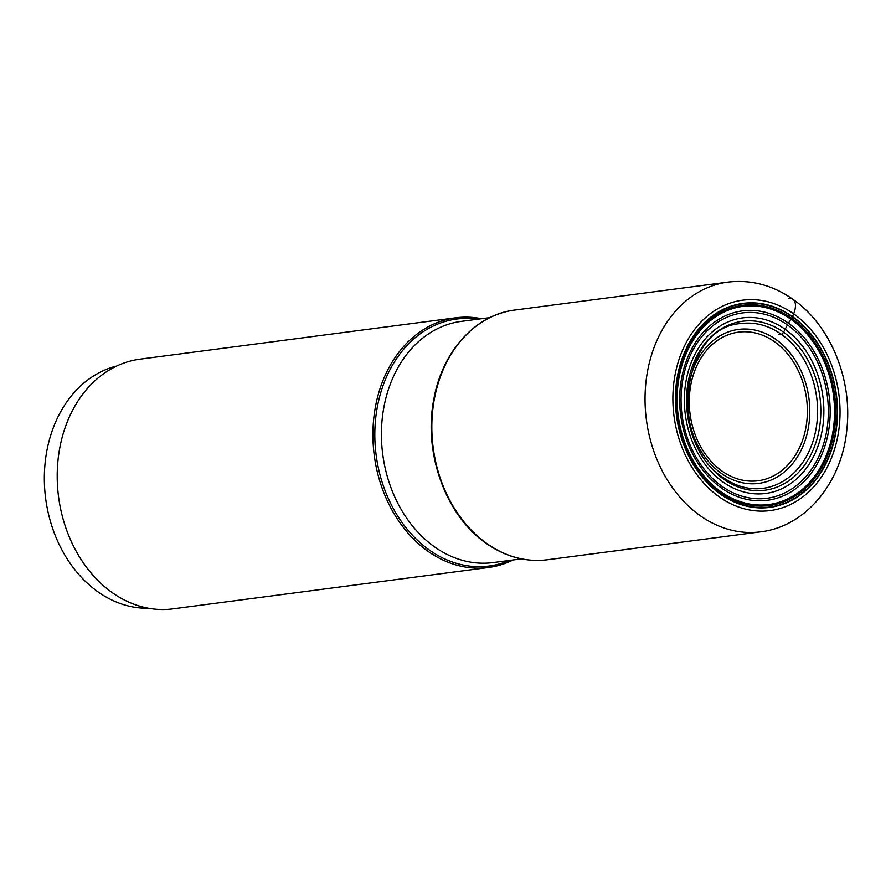 <?xml version="1.0" encoding="UTF-8"?>
<svg xmlns="http://www.w3.org/2000/svg" width="891" height="891" viewBox="0 0 891 891"><rect width="100%" height="100%" fill="white"/><g stroke="black" fill="none" stroke-linecap="round" stroke-linejoin="round"><path stroke-width="1.34" d="M481.552 318.711A125.921 98.678 82.5 0 0 455.746 317.797A125.921 98.678 82.5 0 0 373.986 416.364A125.921 98.678 82.5 0 0 427.992 551.295A125.921 98.678 82.5 0 0 488.468 567.5A125.921 98.678 82.5 0 0 513.171 559.96M488.468 567.5L172.765 608.876A125.921 98.678 -97.5 0 1 112.288 592.671A125.921 98.678 -97.5 0 1 58.283 457.74A125.921 98.678 -97.5 0 1 140.043 359.162L455.746 317.797M148.507 608.252A122.613 96.094 -97.5 0 1 60.889 547.92A122.613 96.094 -97.5 0 1 54.418 424.873A122.613 96.094 -97.5 0 1 116.766 366.023M778.957 334.526L781.229 334.236A2.64 1.325 -54.7 0 0 783.557 332.209L787.466 324.948A38.848 19.546 125.3 0 1 788.39 323.155L790.84 319.245A34.192 17.207 125.3 0 1 791.486 318.354A10.447 5.257 125.3 0 1 791.553 318.265L792.366 316.929A3.274 1.648 -54.7 0 0 792.511 316.606L793.636 313.832A19.825 9.979 -54.7 0 0 788.368 298.329M741.301 323.544A83.119 65.132 -97.5 0 1 781.229 334.236A83.119 65.132 -97.5 0 1 816.869 423.292A83.119 65.132 -97.5 0 1 762.908 488.357C749.264 490.039 736.155 486.519 723.581 477.799C667.225 443.039 681.359 326.474 741.301 323.544M783.557 332.209A85.224 66.78 82.5 0 0 693.566 363.227A85.224 66.78 82.5 0 0 723.837 479.28A85.224 66.78 82.5 0 0 813.828 448.262A85.224 66.78 82.5 0 0 783.557 332.209M723.102 482.076A88.532 69.387 -97.5 0 1 691.65 361.512A88.532 69.387 -97.5 0 1 785.149 329.291A88.532 69.387 -97.5 0 1 816.59 449.855A88.532 69.387 -97.5 0 1 723.102 482.076M721.955 486.274A93.477 73.262 -97.5 0 1 688.743 358.973A93.477 73.262 -97.5 0 1 787.466 324.948A93.477 73.262 82.5 0 1 820.667 452.249A93.477 73.262 82.5 0 1 721.955 486.274M721.454 488.012A95.526 74.866 -97.5 0 1 687.518 357.926A95.526 74.866 -97.5 0 1 788.39 323.155A95.526 74.866 82.5 0 1 822.326 453.241A95.526 74.866 82.5 0 1 721.454 488.012M720.83 491.676A99.915 78.297 -97.5 0 1 685.335 355.62A99.915 78.297 -97.5 0 1 790.84 319.245A99.915 78.297 82.5 0 1 826.336 455.312A99.915 78.297 82.5 0 1 720.83 491.676M720.774 492.489A100.895 79.076 -97.5 0 1 684.934 355.086A100.895 79.076 -97.5 0 1 791.486 318.365A100.895 79.076 82.5 0 1 827.327 455.758A100.895 79.076 82.5 0 1 720.774 492.489M720.774 492.567A100.995 79.154 -97.5 0 1 684.889 355.03A100.995 79.154 -97.5 0 1 791.553 318.265A100.995 79.154 82.5 0 1 827.427 455.813A100.995 79.154 82.5 0 1 720.774 492.567M720.529 493.837A102.51 80.335 -97.5 0 1 684.121 354.239A102.51 80.335 -97.5 0 1 792.366 316.929A102.51 80.335 82.5 0 1 828.786 456.526A102.51 80.335 82.5 0 1 720.529 493.837M720.418 494.149A102.877 80.624 -97.5 0 1 683.865 354.05A102.877 80.624 -97.5 0 1 792.511 316.606A102.877 80.624 -97.5 0 1 829.053 456.704A102.877 80.624 -97.5 0 1 720.418 494.149M719.293 496.922A106.085 83.141 82.5 0 0 831.325 458.308A106.085 83.141 82.5 0 0 793.636 313.832A106.085 83.141 82.5 0 0 681.604 352.446A106.085 83.141 82.5 0 0 719.293 496.922M727.891 282.124A125.921 98.678 82.5 0 0 646.12 380.702A125.921 98.678 82.5 0 0 700.126 515.633A125.921 98.678 82.5 0 0 700.203 515.689A125.921 98.678 82.5 0 0 760.613 531.838C806.411 526.492 842.273 481.541 846.873 429.117C852.453 379.288 830.557 325.304 792.867 299.242C772.697 285.142 751.035 279.44 727.891 282.124L514.664 310.068A125.921 98.678 -97.5 0 0 432.903 408.646A125.921 98.678 -97.5 0 0 486.909 543.577A125.921 98.678 -97.5 0 0 547.386 559.771L760.613 531.838M477.921 319.19A124.551 97.609 82.5 0 0 378.018 403.545A124.551 97.609 82.5 0 0 429.239 549.959A124.551 97.609 82.5 0 0 429.306 550.014A124.551 97.609 82.5 0 0 509.529 560.428M521.424 558.88L493.068 562.589A121.655 95.337 -97.5 0 1 434.641 546.94A121.655 95.337 -97.5 0 1 434.574 546.896A121.655 95.337 -97.5 0 1 382.473 416.531A121.655 95.337 -97.5 0 1 461.46 321.35L489.805 317.63M721.409 473.422A77.662 60.866 82.5 0 0 803.392 445.188A77.662 60.866 82.5 0 0 775.894 339.449A77.662 60.866 82.5 0 0 775.827 339.393A77.662 60.866 82.5 0 0 693.833 367.627A77.662 60.866 82.5 0 0 721.342 473.377A77.662 60.866 82.5 0 0 721.409 473.422M774.58 341.776A74.944 58.739 82.5 0 0 695.437 369.052A74.944 58.739 82.5 0 0 722.055 471.116A74.944 58.739 82.5 0 0 801.209 443.841A74.944 58.739 82.5 0 0 774.58 341.776M547.386 559.771C526.024 562.344 505.676 556.908 486.341 543.465C445.856 515.9 423.025 452.895 433.85 399.112C442.226 351.5 475.493 314.601 514.664 310.068"/></g></svg>

